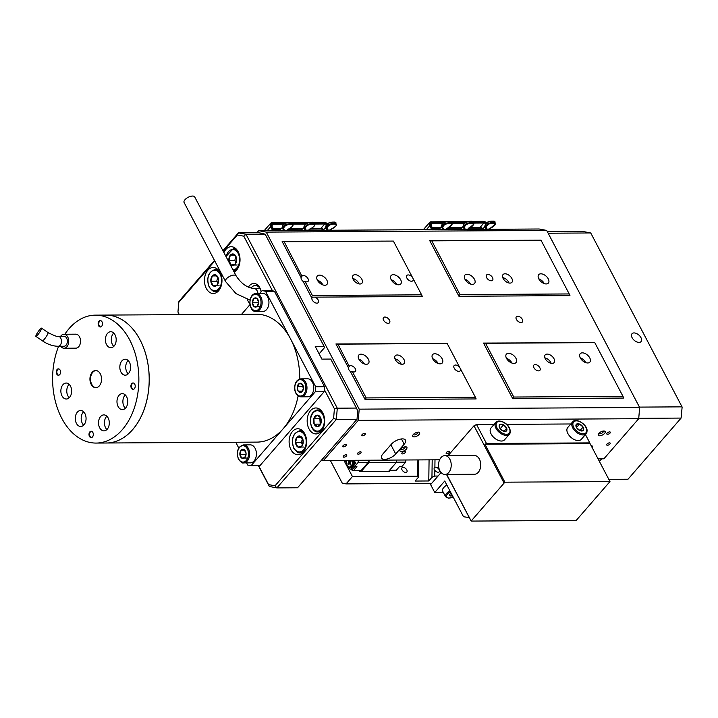 <?xml version="1.0" encoding="UTF-8"?>
<svg xmlns="http://www.w3.org/2000/svg" width="718" height="718" viewBox="0 0 718 718"><rect width="100%" height="100%" fill="white"/><g stroke="black" fill="none" stroke-linecap="round" stroke-linejoin="round"><path stroke-width="1.08" d="M604.601 433.376A3.895 1.75 152.3 0 0 604.296 431.042A3.895 1.75 152.3 0 0 598.848 433.412A3.895 1.75 152.3 0 0 598.327 434.175A3.895 1.75 152.3 0 0 600.149 435.745A3.895 1.75 152.3 0 0 604.601 433.376M598.893 433.358A2.495 1.122 152.3 0 0 598.929 433.448A2.495 1.122 152.3 0 0 600.697 433.672A2.495 1.122 152.3 0 0 602.985 432.272A2.495 1.122 152.3 0 0 603.353 431.123A2.495 1.122 152.3 0 0 603.299 431.042M419.07 434.489A3.895 1.75 152.3 0 0 418.765 432.155A3.895 1.75 152.3 0 0 413.308 434.516A3.895 1.75 152.3 0 0 412.796 435.287A3.895 1.75 152.3 0 0 414.618 436.849A3.895 1.75 152.3 0 0 419.07 434.489M413.362 434.462A2.495 1.122 152.3 0 0 413.397 434.561A2.495 1.122 152.3 0 0 415.166 434.785A2.495 1.122 152.3 0 0 417.454 433.385A2.495 1.122 152.3 0 0 417.822 432.236A2.495 1.122 152.3 0 0 417.768 432.155M592.17 447.646A3.895 1.75 152.3 0 0 591.551 445.725A3.895 1.75 152.3 0 0 591.138 445.69M406.325 449.163A3.895 1.75 152.3 0 0 406.02 446.829A3.895 1.75 152.3 0 0 400.572 449.199A3.895 1.75 152.3 0 0 400.052 449.962A3.895 1.75 152.3 0 0 401.874 451.532A3.895 1.75 152.3 0 0 406.325 449.163M400.617 449.145A2.495 1.122 152.3 0 0 400.653 449.235A2.495 1.122 152.3 0 0 402.421 449.459A2.495 1.122 152.3 0 0 404.71 448.059A2.495 1.122 152.3 0 0 405.078 446.91A2.495 1.122 152.3 0 0 405.024 446.829M346.444 455.966A1.983 0.889 152.3 0 0 346.731 455.059A1.983 0.889 152.3 0 0 345.331 454.88A1.983 0.889 152.3 0 0 343.518 455.984A1.983 0.889 152.3 0 0 343.222 456.899A1.983 0.889 152.3 0 0 344.631 457.079A1.983 0.889 152.3 0 0 346.444 455.966M365.022 434.561A1.983 0.889 152.3 0 0 365.318 433.654A1.983 0.889 152.3 0 0 363.909 433.475A1.983 0.889 152.3 0 0 362.096 434.578A1.983 0.889 152.3 0 0 361.809 435.494A1.983 0.889 152.3 0 0 363.209 435.673A1.983 0.889 152.3 0 0 365.022 434.561M346.022 445.627A1.983 0.889 152.3 0 0 346.309 444.72A1.983 0.889 152.3 0 0 344.909 444.541A1.983 0.889 152.3 0 0 343.096 445.645A1.983 0.889 152.3 0 0 342.809 446.56A1.983 0.889 152.3 0 0 344.209 446.74A1.983 0.889 152.3 0 0 346.022 445.627M609.923 444.047A1.983 0.889 152.3 0 0 610.219 443.141A1.983 0.889 152.3 0 0 608.819 442.961A1.983 0.889 152.3 0 0 607.006 444.065A1.983 0.889 152.3 0 0 606.71 444.981A1.983 0.889 152.3 0 0 608.11 445.16A1.983 0.889 152.3 0 0 609.923 444.047M610.04 433.098A1.983 0.889 152.3 0 0 610.327 432.191A1.983 0.889 152.3 0 0 608.927 432.012A1.983 0.889 152.3 0 0 607.114 433.116A1.983 0.889 152.3 0 0 606.827 434.031A1.983 0.889 152.3 0 0 608.227 434.21A1.983 0.889 152.3 0 0 610.04 433.098M449.36 452.43A1.983 0.889 152.3 0 0 449.647 451.523A1.983 0.889 152.3 0 0 448.247 451.344A1.983 0.889 152.3 0 0 446.434 452.448A1.983 0.889 152.3 0 0 446.138 453.363A1.983 0.889 152.3 0 0 447.547 453.543A1.983 0.889 152.3 0 0 449.36 452.43M405.078 452.699A1.983 0.889 152.3 0 0 405.365 451.784A1.983 0.889 152.3 0 0 403.965 451.604A1.983 0.889 152.3 0 0 402.152 452.717A1.983 0.889 152.3 0 0 401.865 453.623A1.983 0.889 152.3 0 0 403.265 453.803A1.983 0.889 152.3 0 0 405.078 452.699M360.795 452.959A1.983 0.889 152.3 0 0 361.091 452.053A1.983 0.889 152.3 0 0 359.682 451.873A1.983 0.889 152.3 0 0 357.869 452.977A1.983 0.889 152.3 0 0 357.582 453.893A1.983 0.889 152.3 0 0 358.982 454.072A1.983 0.889 152.3 0 0 360.795 452.959M389.479 320.165A3.994 2.342 41 0 0 386.455 317.392A3.994 2.342 41 0 0 383.511 317.562A3.994 2.342 41 0 0 383.574 320.201A3.994 2.342 41 0 0 386.598 322.983A3.994 2.342 41 0 0 389.542 322.804A3.994 2.342 41 0 0 389.479 320.165M522.318 319.375A3.994 2.342 41 0 0 519.293 316.593A3.994 2.342 41 0 0 516.35 316.773A3.994 2.342 41 0 0 516.413 319.411A3.994 2.342 41 0 0 519.437 322.185A3.994 2.342 41 0 0 522.381 322.014A3.994 2.342 41 0 0 522.318 319.375M533.923 367.733A3.994 2.342 -139 0 1 533.86 365.094A3.994 2.342 -139 0 1 536.804 364.923A3.994 2.342 -139 0 1 539.828 367.697A3.994 2.342 -139 0 1 539.891 370.335A3.994 2.342 -139 0 1 536.947 370.515A3.994 2.342 -139 0 1 533.923 367.733M486.616 277.624A3.994 2.342 -139 0 1 486.553 274.985A3.994 2.342 -139 0 1 489.496 274.814A3.994 2.342 -139 0 1 492.521 277.588A3.994 2.342 -139 0 1 492.584 280.226A3.994 2.342 -139 0 1 489.64 280.406A3.994 2.342 -139 0 1 486.616 277.624M475.397 397.26L476.142 398.939L365.148 399.603L366.171 397.916L475.397 397.26L460.121 368.172A3.994 2.342 -139 0 1 460.193 370.811A3.994 2.342 -139 0 1 457.24 370.991A3.994 2.342 -139 0 1 454.216 368.208A3.994 2.342 -139 0 1 454.153 365.57A3.994 2.342 -139 0 1 457.097 365.399A3.994 2.342 -139 0 1 460.121 368.172L447.179 343.509L337.954 344.164L349.244 366.333M421.61 294.829L422.363 296.498L311.37 297.162L312.393 295.475L421.61 294.829L412.814 278.063A3.994 2.342 -139 0 1 412.886 280.702A3.994 2.342 -139 0 1 409.933 280.882A3.994 2.342 -139 0 1 406.909 278.099A3.994 2.342 -139 0 1 406.846 275.461A3.994 2.342 -139 0 1 409.79 275.29A3.994 2.342 -139 0 1 412.814 278.063L393.392 241.077L284.175 241.733L301.937 276.224M365.148 399.603L350.375 371.466L352.341 371.565A3.994 2.342 -139 0 0 355.392 371.439A3.994 2.342 -139 0 0 355.329 368.801A3.994 2.342 -139 0 0 349.46 366.09L348.383 367.67L335.934 343.958L447.179 343.509M350.375 371.466A3.994 2.342 -139 0 1 348.786 369.573A3.994 2.342 -139 0 1 348.383 367.67M315.014 297.144A3.994 2.342 -139 0 1 318.173 299.98A3.994 2.342 -139 0 1 318.236 302.619A3.994 2.342 -139 0 1 315.292 302.79A3.994 2.342 -139 0 1 312.267 300.016A3.994 2.342 -139 0 1 312.204 297.378A3.994 2.342 -139 0 1 312.438 297.162M311.37 297.162L303.068 281.357L305.033 281.456A3.994 2.342 -139 0 0 308.085 281.33A3.994 2.342 -139 0 0 308.022 278.692A3.994 2.342 -139 0 0 302.152 275.981L301.075 277.561L282.156 241.517L393.392 241.077M303.068 281.357A3.994 2.342 -139 0 1 301.479 279.464A3.994 2.342 -139 0 1 301.075 277.561M544.908 357.896A5.888 3.446 -139 0 1 550.769 362.437A5.888 3.446 -139 0 1 551.146 363.317M545.294 358.776A5.888 3.446 -139 0 1 545.195 354.889A5.888 3.446 -139 0 1 549.539 354.629A5.888 3.446 -139 0 1 553.991 358.722A5.888 3.446 -139 0 1 554.09 362.608A5.888 3.446 -139 0 1 549.746 362.868A5.888 3.446 -139 0 1 545.294 358.776M502.744 277.597A5.888 3.446 -139 0 1 508.604 282.129A5.888 3.446 -139 0 1 508.99 283.009M503.13 278.467A5.888 3.446 -139 0 1 503.031 274.581A5.888 3.446 -139 0 1 507.375 274.33A5.888 3.446 -139 0 1 511.826 278.422A5.888 3.446 -139 0 1 511.925 282.309A5.888 3.446 -139 0 1 507.581 282.56A5.888 3.446 -139 0 1 503.13 278.467M352.789 278.494A5.888 3.446 -139 0 1 358.641 283.027A5.888 3.446 -139 0 1 359.027 283.906M353.166 279.365A5.888 3.446 -139 0 1 353.068 275.479A5.888 3.446 -139 0 1 357.411 275.218A5.888 3.446 -139 0 1 361.863 279.32A5.888 3.446 -139 0 1 361.962 283.206A5.888 3.446 -139 0 1 357.618 283.457A5.888 3.446 -139 0 1 353.166 279.365M394.945 358.794A5.888 3.446 -139 0 1 400.806 363.335A5.888 3.446 -139 0 1 401.183 364.214M395.331 359.673A5.888 3.446 -139 0 1 395.232 355.787A5.888 3.446 -139 0 1 399.576 355.527A5.888 3.446 -139 0 1 404.028 359.619A5.888 3.446 -139 0 1 404.126 363.505A5.888 3.446 -139 0 1 399.782 363.766A5.888 3.446 -139 0 1 395.331 359.673M464.959 279.248A6.399 3.752 -139 0 1 470.425 283.933A6.399 3.752 -139 0 1 470.47 284.032M465.013 279.338A6.399 3.752 -139 0 1 464.905 275.12A6.399 3.752 -139 0 1 469.617 274.841A6.399 3.752 -139 0 1 474.454 279.284A6.399 3.752 -139 0 1 474.562 283.502A6.399 3.752 -139 0 1 469.85 283.789A6.399 3.752 -139 0 1 465.013 279.338M391.157 279.688A6.399 3.752 -139 0 1 396.623 284.373A6.399 3.752 -139 0 1 396.668 284.472M391.211 279.787A6.399 3.752 -139 0 1 391.104 275.559A6.399 3.752 -139 0 1 395.824 275.281A6.399 3.752 -139 0 1 400.662 279.724A6.399 3.752 -139 0 1 400.761 283.951A6.399 3.752 -139 0 1 396.049 284.229A6.399 3.752 -139 0 1 391.211 279.787M432.658 358.731A6.399 3.752 -139 0 1 438.124 363.416A6.399 3.752 -139 0 1 438.168 363.514M432.712 358.82A6.399 3.752 -139 0 1 432.604 354.602A6.399 3.752 -139 0 1 437.316 354.324A6.399 3.752 -139 0 1 442.153 358.767A6.399 3.752 -139 0 1 442.261 362.985A6.399 3.752 -139 0 1 437.549 363.272A6.399 3.752 -139 0 1 432.712 358.82M506.459 358.282A6.399 3.752 -139 0 1 511.916 362.976A6.399 3.752 -139 0 1 511.97 363.075M506.504 358.381A6.399 3.752 -139 0 1 506.405 354.162A6.399 3.752 -139 0 1 511.117 353.884A6.399 3.752 -139 0 1 515.955 358.327A6.399 3.752 -139 0 1 516.062 362.545A6.399 3.752 -139 0 1 511.342 362.823A6.399 3.752 -139 0 1 506.504 358.381M317.365 280.128A6.399 3.752 -139 0 1 322.822 284.813A6.399 3.752 -139 0 1 322.876 284.911M317.41 280.226A6.399 3.752 -139 0 1 317.302 275.999A6.399 3.752 -139 0 1 322.023 275.721A6.399 3.752 -139 0 1 326.861 280.164A6.399 3.752 -139 0 1 326.968 284.391A6.399 3.752 -139 0 1 322.247 284.669A6.399 3.752 -139 0 1 317.41 280.226M358.856 359.171A6.399 3.752 -139 0 1 364.322 363.855A6.399 3.752 -139 0 1 364.367 363.954M358.91 359.26A6.399 3.752 -139 0 1 358.803 355.042A6.399 3.752 -139 0 1 363.523 354.764A6.399 3.752 -139 0 1 368.352 359.206A6.399 3.752 -139 0 1 368.46 363.434A6.399 3.752 -139 0 1 363.748 363.712A6.399 3.752 -139 0 1 358.91 359.26M538.76 278.808A6.399 3.752 -139 0 1 544.217 283.493A6.399 3.752 -139 0 1 544.271 283.592M538.814 278.898A6.399 3.752 -139 0 1 538.706 274.68A6.399 3.752 -139 0 1 543.418 274.402A6.399 3.752 -139 0 1 548.256 278.844A6.399 3.752 -139 0 1 548.364 283.063A6.399 3.752 -139 0 1 543.643 283.35A6.399 3.752 -139 0 1 538.814 278.898M580.261 357.842A6.399 3.752 -139 0 1 585.717 362.536A6.399 3.752 -139 0 1 585.771 362.626M580.306 357.941A6.399 3.752 -139 0 1 580.198 353.723A6.399 3.752 -139 0 1 584.919 353.435A6.399 3.752 -139 0 1 589.756 357.887A6.399 3.752 -139 0 1 589.864 362.105A6.399 3.752 -139 0 1 585.143 362.384A6.399 3.752 -139 0 1 580.306 357.941M382.82 454.045A8.724 3.922 152.3 0 0 381.545 458.066A8.724 3.922 152.3 0 0 387.72 458.856A8.724 3.922 152.3 0 0 395.717 453.973L404.207 444.182A8.724 3.922 152.3 0 0 405.49 440.17A8.724 3.922 152.3 0 0 399.307 439.38A8.724 3.922 152.3 0 0 391.319 444.262L382.82 454.045M256.873 232.758L258.686 230.666L539.119 228.997L546.685 230.424L266.252 232.102L359.206 409.152L639.639 407.474L638.715 418.693L358.273 420.371L323.441 460.489L439.613 459.789M598.049 458.847L603.883 458.811L638.715 418.693M352.341 371.565L366.171 397.916M305.033 281.456L312.393 295.475M569.212 293.94L569.957 295.619L458.964 296.283L429.75 240.638L540.995 240.198L431.769 240.844L459.987 294.595L569.212 293.94L540.995 240.198M622.991 396.381L623.736 398.059L512.742 398.723L483.528 343.078L594.773 342.63L485.556 343.285L513.774 397.036L622.991 396.381L594.773 342.63M546.685 230.424L639.639 407.474M321.547 460.13L323.441 460.489M358.273 420.371L359.206 409.152M266.252 232.102L258.686 230.666M284.175 241.733L282.156 241.517M335.934 343.958L337.954 344.164M485.556 343.285L483.528 343.078M512.742 398.723L513.774 397.036M431.769 240.844L429.75 240.638M458.964 296.283L459.987 294.595M389.335 446.551A8.724 3.922 152.3 0 0 390.987 444.972L392.97 442.683M346.776 460.839L346.839 460.624A4.918 3.312 -90.3 0 1 346.929 460.346A4.398 2.962 -90.3 0 0 346.776 460.839A4.398 2.962 -90.3 0 0 346.794 464.429A4.398 2.962 -90.3 0 0 351.317 466.09A4.398 2.962 -90.3 0 0 352.008 460.319M346.83 464.528A4.918 3.312 -90.3 0 0 346.857 464.636A4.918 3.312 -90.3 0 0 349.908 467.535A4.918 3.312 -90.3 0 0 351.919 466.503A4.918 3.312 -90.3 0 0 352.798 460.31M353.893 460.31A4.918 3.312 89.7 0 1 353.014 466.494A4.918 3.312 89.7 0 1 350.994 467.526L349.908 467.535M396.426 462.204L405.697 462.15L402.089 466.305L399.72 466.323L396.327 470.236L389.533 470.272M369.115 460.211L368.962 462.518L361.1 471.564L359.592 471.277L359.162 470.461M396.569 460.05L369.151 460.274M368.388 460.22L368.208 462.374L361.199 470.443L353.525 470.487L352.008 470.209L351.488 469.222M396.605 460.112L396.417 462.347L388.555 471.403L361.1 471.564M344.469 460.364L344.918 461.207L346.13 461.198M345.654 460.355L344.918 461.207M354.154 460.301L355.625 463.11L353.821 465.192L354.557 466.592L358.165 462.428L358.345 460.283M405.876 459.996L405.697 462.15M354.154 465.82L351.201 469.222L349.881 468.971L349.038 467.364M346.525 462.589L345.923 461.441L346.543 460.346M353.525 470.487L356.918 466.574L354.557 466.592M368.208 462.374L358.165 462.428M396.417 462.347L368.962 462.518M354.961 466.592L352.682 469.213L351.201 469.222M350.169 462.491L349.854 461.889M350.312 463.343L349.433 463.343L349.998 462.733M350.151 462.518L349.002 462.527L348.14 460.875L348.607 460.337M349.02 460.875L348.14 460.875M349.047 463.792L347.898 463.792L349.002 462.527M350.707 461.88L349.549 461.889L350.653 460.615L351.093 461.441L349.989 462.706L350.851 464.358L350.294 464.986L349.433 463.343L348.329 464.618L347.898 463.792M348.742 460.337L349.549 461.889M406.774 469.886A3.195 1.876 41 0 0 404.36 467.669A3.195 1.876 41 0 0 401.999 467.804A3.195 1.876 41 0 0 402.053 469.913A3.195 1.876 41 0 0 404.467 472.139A3.195 1.876 41 0 0 406.828 471.995A3.195 1.876 41 0 0 406.774 469.886M434.884 467.274L434.067 467.974L434.175 470.021L434.839 470.353A3.195 1.876 41 0 0 439.21 471.807A3.195 1.876 41 0 0 439.156 469.698A3.195 1.876 41 0 0 434.884 467.274L434.991 459.816M330.352 460.444L342.28 483.178L346.067 483.896L352.439 476.555L417.661 476.169L417.894 459.924M434.839 470.353L434.758 476.061L438.043 476.043M352.439 476.555L343.94 460.364M387.047 471.412A4.102 2.396 41 0 0 389.757 471.107A4.102 2.396 41 0 0 390.116 470.272M434.758 476.061L431.949 477.317L428.781 480.97L415.148 481.051L418.316 477.398L417.661 476.169M346.067 483.896L431.68 483.385M418.558 459.915L418.316 477.398M428.781 480.97L429.077 459.852M431.949 477.317L432.191 459.834M243.617 462.886L250.403 462.85A8.993 6.067 -90.3 0 0 255.752 457.985A8.993 6.067 -90.3 0 0 255.294 448.678A8.993 6.067 -90.3 0 0 250.304 444.864L243.51 444.9A8.993 6.067 89.7 0 1 248.509 448.723A8.993 6.067 89.7 0 1 248.966 458.021A8.993 6.067 89.7 0 1 243.617 462.886C242.531 463.532 240.772 462.221 238.34 458.955C236.195 451.254 237.918 446.569 243.51 444.9M241.679 458.084A4.613 3.114 -90.3 0 0 244.775 457.671A4.613 3.114 -90.3 0 0 246.068 453.489A4.613 3.114 -90.3 0 0 244.273 449.71A4.613 3.114 -90.3 0 0 241.167 450.123A4.613 3.114 -90.3 0 0 239.875 454.314A4.613 3.114 -90.3 0 0 241.679 458.084L244.775 457.671L246.068 453.489L244.273 449.71L241.167 450.123L239.875 454.314L241.679 458.084L247.584 458.048M246.05 453.408L245.861 454.449M244.506 450.105L241.167 450.123M245.78 454.279L239.875 454.314M313.542 385.44A8.993 6.067 -90.3 0 0 307.645 378.808L300.86 378.853A8.993 6.067 89.7 0 1 306.757 385.485A8.993 6.067 89.7 0 1 300.968 396.839L307.753 396.794A8.993 6.067 -90.3 0 0 313.542 385.44M302.502 384.57A4.613 3.114 -90.3 0 0 299.487 383.394A4.613 3.114 -90.3 0 0 297.306 386.67A4.613 3.114 -90.3 0 0 298.141 391.122A4.613 3.114 -90.3 0 0 301.147 392.306A4.613 3.114 -90.3 0 0 303.337 389.03A4.613 3.114 -90.3 0 0 302.502 384.57L299.487 383.394L297.306 386.67L298.141 391.122L301.147 392.306L303.337 389.03L302.502 384.57M303.005 386.634L297.306 386.67M302.063 391.104L298.141 391.122M256.146 311.477L262.941 311.433A8.993 6.067 -90.3 0 0 263.326 311.415A8.993 6.067 -90.3 0 0 268.945 302.116A8.993 6.067 -90.3 0 0 262.833 293.447L256.039 293.483A8.993 6.067 89.7 0 1 262.151 302.152A8.993 6.067 89.7 0 1 256.541 311.45A8.993 6.067 89.7 0 1 256.146 311.477C248.787 312.492 247.198 294.649 255.608 293.509L256.039 293.483A8.993 6.067 89.7 0 0 255.653 293.509M253.75 298.652A4.613 3.114 -90.3 0 0 252.395 302.799A4.613 3.114 -90.3 0 0 254.145 306.631A4.613 3.114 -90.3 0 0 257.25 306.317A4.613 3.114 -90.3 0 0 258.606 302.17A4.613 3.114 -90.3 0 0 256.856 298.338A4.613 3.114 -90.3 0 0 253.75 298.652L252.395 302.799L254.145 306.631L257.25 306.317L258.606 302.17L256.856 298.338L253.75 298.652L257.026 298.634M258.552 302L258.408 303.005M258.3 302.763L252.395 302.799M260.051 306.595L254.145 306.631M248.401 287.137A10.994 7.413 89.7 0 1 249.379 285.773A10.994 7.413 89.7 0 1 260.688 289.946A10.994 7.413 89.7 0 1 261.128 291.777M260.814 290.377A8.993 6.067 -90.3 0 0 255.366 285.468A8.993 6.067 -90.3 0 0 251.686 287.344A8.993 6.067 -90.3 0 0 251.12 288.089M303.265 452.017A12.996 8.76 -90.3 0 0 306.137 437.522A12.996 8.76 -90.3 0 0 297.791 428.754A12.996 8.76 -90.3 0 0 292.477 431.473A12.996 8.76 -90.3 0 0 289.596 445.968A12.996 8.76 -90.3 0 0 297.943 454.736A12.996 8.76 -90.3 0 0 303.265 452.017M321.314 431.222A12.996 8.76 -90.3 0 0 324.195 416.727A12.996 8.76 -90.3 0 0 315.848 407.959A12.996 8.76 -90.3 0 0 310.526 410.678A12.996 8.76 -90.3 0 0 307.654 425.173A12.996 8.76 -90.3 0 0 316.001 433.941A12.996 8.76 -90.3 0 0 321.314 431.222M218.613 290.781A12.996 8.76 -90.3 0 0 221.485 276.277A12.996 8.76 -90.3 0 0 213.138 267.509A12.996 8.76 -90.3 0 0 207.816 270.228A12.996 8.76 -90.3 0 0 204.944 284.723A12.996 8.76 -90.3 0 0 213.291 293.491A12.996 8.76 -90.3 0 0 218.613 290.781M234.122 272.014A12.996 8.76 -90.3 0 0 236.662 269.986A12.996 8.76 -90.3 0 0 239.543 255.482A12.996 8.76 -90.3 0 0 231.187 246.714A12.996 8.76 -90.3 0 0 225.874 249.433A12.996 8.76 -90.3 0 0 223.917 252.574M319.124 353.848L324.518 347.629L324.105 346.417L265.175 234.176L245.987 234.292L337.289 408.183L356.469 408.066L357.717 410.867L357.017 419.276L336.356 419.402L276.888 487.899L297.548 487.773L357.017 419.276M222.939 250.699L238.421 232.865L259.09 232.74L265.175 234.176M324.105 346.417L315.247 346.471L321.888 359.117L330.747 359.063L356.469 408.066M214.772 260.948L178.746 302.44L178.953 301.363L214.494 260.419M258.597 465.623L268.559 484.596L275.021 485.817L276.888 487.899L269.322 486.463L258.381 465.632M179.114 314.646L177.956 312.016L179.338 314.646M249.819 303.561A10.994 7.413 89.7 0 1 247.369 299.496M275.021 485.817L333.61 418.334L334.4 408.757L324.312 389.533M272.481 290.817L243.797 236.177L237.335 234.957L223.217 251.228M178.746 302.44L177.956 312.016M334.4 408.757L337.289 408.183L336.356 419.402L333.61 418.334M237.335 234.957L238.421 232.865L245.987 234.292L243.797 236.177M269.322 486.463L268.559 484.596M640.959 337.639A5.995 3.509 41 0 0 636.417 333.475A5.995 3.509 41 0 0 632.002 333.735A5.995 3.509 41 0 0 632.1 337.693A5.995 3.509 41 0 0 636.633 341.858A5.995 3.509 41 0 0 641.057 341.597A5.995 3.509 41 0 0 640.959 337.639M547.385 231.743L583.169 231.537L590.735 232.964L548.157 233.215M639.451 407.106L682.028 406.855L590.735 232.964M608.81 479.346L627.999 479.229L681.104 418.073L638.742 418.325M601.666 458.82L599.404 461.432M682.1 407.411L681.104 418.073L682.1 407.411M231.286 265.041A5.771 3.895 -90.3 0 0 235.136 264.26A5.771 3.895 -90.3 0 0 236.599 258.92A5.771 3.895 -90.3 0 0 234.203 254.36A5.771 3.895 -90.3 0 0 230.352 255.132A5.771 3.895 -90.3 0 0 228.889 260.472A5.771 3.895 -90.3 0 0 231.286 265.041L235.136 264.26L236.599 258.92L234.203 254.36L230.352 255.132L228.889 260.472L231.286 265.041L237.191 265.005M235.737 256.981L234.795 260.437L235.809 262.366M234.687 255.105L230.352 255.132M234.795 260.437L228.889 260.472M213.237 285.836A5.771 3.895 -90.3 0 0 217.087 285.055A5.771 3.895 -90.3 0 0 218.541 279.715A5.771 3.895 -90.3 0 0 216.145 275.156A5.771 3.895 -90.3 0 0 212.295 275.927A5.771 3.895 -90.3 0 0 210.841 281.268A5.771 3.895 -90.3 0 0 213.237 285.836L217.087 285.055L218.541 279.715L216.145 275.156L212.295 275.927L210.841 281.268L213.237 285.836L219.134 285.8M217.689 277.776L216.737 281.232L217.751 283.161M216.63 275.9L212.295 275.927M216.737 281.232L210.841 281.268M313.901 418.397A5.771 3.895 -90.3 0 0 314.179 424.159A5.771 3.895 -90.3 0 0 317.679 426.698A5.771 3.895 -90.3 0 0 320.901 423.485A5.771 3.895 -90.3 0 0 320.623 417.723A5.771 3.895 -90.3 0 0 317.114 415.183A5.771 3.895 -90.3 0 0 313.901 418.397L314.179 424.159L317.679 426.698L320.901 423.485L320.623 417.723L317.114 415.183L313.901 418.397L319.797 418.361L320.255 424.248M320.524 417.643L319.797 418.361M320.084 424.123L314.179 424.159M297.889 447.072A5.771 3.895 -90.3 0 0 301.739 446.3A5.771 3.895 -90.3 0 0 303.193 440.96A5.771 3.895 -90.3 0 0 300.806 436.4A5.771 3.895 -90.3 0 0 296.947 437.172A5.771 3.895 -90.3 0 0 295.493 442.512A5.771 3.895 -90.3 0 0 297.889 447.072L301.739 446.3L303.193 440.96L300.806 436.4L296.947 437.172L295.493 442.512L297.889 447.072L303.795 447.036M302.341 439.021L301.398 442.476L302.404 444.406M301.291 437.145L296.947 437.172M301.398 442.476L295.493 442.512M105.699 315.085A63.965 43.125 89.7 0 1 105.717 315.085A63.965 43.125 89.7 0 1 140.082 339.91A63.965 43.125 89.7 0 1 144.946 407.106A63.965 43.125 89.7 0 1 106.479 443.006A63.965 43.125 89.7 0 1 106.461 443.006A63.965 43.125 -90.3 0 0 144.919 407.106A63.965 43.125 -90.3 0 0 140.055 339.91A63.965 43.125 -90.3 0 0 105.681 315.085L95.35 315.148A63.965 43.125 89.7 0 1 129.716 339.964A63.965 43.125 89.7 0 1 134.589 407.169A63.965 43.125 89.7 0 1 96.113 443.069A63.965 43.125 89.7 0 1 61.748 418.253A63.965 43.125 89.7 0 1 58.616 346.273M299.747 378.996A63.965 43.125 -90.3 0 0 290.602 339.004A63.965 43.125 -90.3 0 0 256.236 314.188L105.717 315.085M64.853 334.238A63.965 43.125 89.7 0 1 95.35 315.148M60.68 336.266A6.992 4.721 89.7 0 1 63.965 334.247A6.992 4.721 89.7 0 1 67.725 336.957A6.992 4.721 89.7 0 1 68.255 344.308A6.992 4.721 89.7 0 1 64.055 348.239A6.992 4.721 89.7 0 1 60.734 346.255M64.055 348.239L75.857 348.167A6.992 4.721 -90.3 0 0 80.066 344.236A6.992 4.721 -90.3 0 0 79.536 336.886A6.992 4.721 -90.3 0 0 75.776 334.175L63.965 334.247M95.979 370.524A8.598 5.798 -90.3 0 0 91.042 375.532A8.598 5.798 -90.3 0 0 91.76 384.363A8.598 5.798 -90.3 0 0 96.077 387.693M91.168 384.372A8.598 5.798 -90.3 0 0 95.79 387.702A8.598 5.798 -90.3 0 0 100.96 382.882A8.598 5.798 -90.3 0 0 100.305 373.854A8.598 5.798 -90.3 0 0 95.682 370.515A8.598 5.798 -90.3 0 0 90.513 375.334A8.598 5.798 -90.3 0 0 91.168 384.372M56.713 374.006A3.195 2.154 -90.3 0 0 58.427 375.254A3.195 2.154 -90.3 0 0 60.357 373.459A3.195 2.154 -90.3 0 0 60.106 370.093A3.195 2.154 -90.3 0 0 58.391 368.855A3.195 2.154 -90.3 0 0 56.471 370.65A3.195 2.154 -90.3 0 0 56.713 374.006M58.688 368.881A3.195 2.154 -90.3 0 0 57.305 374.006A3.195 2.154 -90.3 0 0 58.723 375.218M89.463 436.382A3.195 2.154 -90.3 0 0 91.177 437.621A3.195 2.154 -90.3 0 0 93.098 435.826A3.195 2.154 -90.3 0 0 92.855 432.469A3.195 2.154 -90.3 0 0 91.141 431.231A3.195 2.154 -90.3 0 0 89.212 433.026A3.195 2.154 -90.3 0 0 89.463 436.382M91.437 431.258A3.195 2.154 -90.3 0 0 90.046 436.382A3.195 2.154 -90.3 0 0 91.473 437.594M131.358 388.124A3.195 2.154 -90.3 0 0 133.081 389.362A3.195 2.154 -90.3 0 0 135.002 387.567A3.195 2.154 -90.3 0 0 134.76 384.211A3.195 2.154 -90.3 0 0 133.036 382.963A3.195 2.154 -90.3 0 0 131.116 384.758A3.195 2.154 -90.3 0 0 131.358 388.124M133.333 382.999A3.195 2.154 -90.3 0 0 131.95 388.115A3.195 2.154 -90.3 0 0 133.377 389.327M98.617 325.748A3.195 2.154 -90.3 0 0 100.332 326.986A3.195 2.154 -90.3 0 0 102.252 325.191A3.195 2.154 -90.3 0 0 102.01 321.835A3.195 2.154 -90.3 0 0 100.296 320.596A3.195 2.154 -90.3 0 0 98.366 322.391A3.195 2.154 -90.3 0 0 98.617 325.748M100.592 320.623A3.195 2.154 -90.3 0 0 99.201 325.748A3.195 2.154 -90.3 0 0 100.628 326.959M62.008 395.923A7.997 5.394 -90.3 0 0 66.298 399.02A7.997 5.394 -90.3 0 0 71.109 394.532A7.997 5.394 -90.3 0 0 70.499 386.131A7.997 5.394 -90.3 0 0 66.209 383.035A7.997 5.394 -90.3 0 0 61.398 387.523A7.997 5.394 -90.3 0 0 62.008 395.923M69.161 384.318A7.997 5.394 -90.3 0 0 67.914 395.887A7.997 5.394 -90.3 0 0 69.242 397.7M76.422 423.387A7.997 5.394 -90.3 0 0 80.721 426.492A7.997 5.394 -90.3 0 0 85.532 422.004A7.997 5.394 -90.3 0 0 84.921 413.604A7.997 5.394 -90.3 0 0 80.622 410.499A7.997 5.394 -90.3 0 0 75.821 414.986A7.997 5.394 -90.3 0 0 76.422 423.387M83.584 411.782A7.997 5.394 -90.3 0 0 82.328 423.351A7.997 5.394 -90.3 0 0 83.665 425.164M99.667 427.775A7.997 5.394 -90.3 0 0 103.966 430.881A7.997 5.394 -90.3 0 0 108.768 426.393A7.997 5.394 -90.3 0 0 108.167 417.993A7.997 5.394 -90.3 0 0 103.868 414.896A7.997 5.394 -90.3 0 0 99.057 419.384A7.997 5.394 -90.3 0 0 99.667 427.775M106.829 416.18A7.997 5.394 -90.3 0 0 105.573 427.748A7.997 5.394 -90.3 0 0 106.91 429.561M118.12 406.532A7.997 5.394 -90.3 0 0 122.41 409.628A7.997 5.394 -90.3 0 0 127.221 405.14A7.997 5.394 -90.3 0 0 126.61 396.74A7.997 5.394 -90.3 0 0 122.32 393.644A7.997 5.394 -90.3 0 0 117.51 398.131A7.997 5.394 -90.3 0 0 118.12 406.532M125.282 394.927A7.997 5.394 -90.3 0 0 124.026 406.496A7.997 5.394 -90.3 0 0 125.354 408.309M120.965 372.086A7.997 5.394 -90.3 0 0 125.264 375.182A7.997 5.394 -90.3 0 0 130.075 370.694A7.997 5.394 -90.3 0 0 129.464 362.294A7.997 5.394 -90.3 0 0 125.165 359.197A7.997 5.394 -90.3 0 0 120.364 363.685A7.997 5.394 -90.3 0 0 120.965 372.086M128.127 360.481A7.997 5.394 -90.3 0 0 126.871 372.05A7.997 5.394 -90.3 0 0 128.208 373.863M106.551 344.613A7.997 5.394 -90.3 0 0 110.841 347.718A7.997 5.394 -90.3 0 0 115.652 343.231A7.997 5.394 -90.3 0 0 115.042 334.83A7.997 5.394 -90.3 0 0 110.752 331.725A7.997 5.394 -90.3 0 0 105.941 336.221A7.997 5.394 -90.3 0 0 106.551 344.613M113.713 333.017A7.997 5.394 -90.3 0 0 112.457 344.577A7.997 5.394 -90.3 0 0 113.785 346.399M58.131 346.273A4.999 3.366 89.7 0 0 60.177 345.223A4.999 3.366 89.7 0 0 60.761 338.214A4.999 3.366 89.7 0 0 58.077 336.275L63.983 336.239A4.999 3.366 89.7 0 1 66.666 338.178A4.999 3.366 89.7 0 1 67.043 343.428A4.999 3.366 89.7 0 1 64.037 346.238L58.131 346.273C52.863 346.184 47.621 344.38 42.425 340.835L35.9 336.392A4.999 0.79 124.3 0 1 36.86 333.726A4.999 0.79 124.3 0 1 39.858 329.454A4.999 0.79 124.3 0 1 41.527 328.135A4.999 0.79 124.3 0 1 40.567 330.801A4.999 0.79 124.3 0 1 37.569 335.073A4.999 0.79 124.3 0 1 35.9 336.392M106.479 443.006L256.999 442.108A63.965 43.125 -90.3 0 0 283.179 428.736A63.965 43.125 -90.3 0 0 298.114 395.905M315.669 386.742L324.518 386.697L274.393 291.212L265.534 291.266L315.669 386.742A87.946 59.307 89.7 0 1 315.247 391.795L251.103 465.668A87.946 59.307 89.7 0 1 247.701 465.031L246.57 462.868M238.753 447.996L235.728 442.234M145.61 404.88A63.92 43.098 -90.3 0 0 145.296 352.744M251.103 465.668L259.961 465.623L324.105 391.741L315.247 391.795M259.665 293.465L262.133 290.619A87.946 59.307 89.7 0 1 265.534 291.266M241.598 314.278L249.954 304.647M324.105 391.741A87.946 59.307 -90.3 0 0 324.518 386.697M274.393 291.212A87.946 59.307 -90.3 0 0 270.991 290.566L262.133 290.619M485.188 229.32L486.005 227.902A1.014 0.458 152.3 0 0 485.996 227.884M485.287 226.637L484.65 227.373L484.246 226.852L484.65 227.373L484.874 226.897L484.246 226.852M463.442 229.446L464.259 228.028A1.014 0.458 152.3 0 0 464.259 228.019M463.541 226.771L462.904 227.498L462.5 226.978L462.904 227.498L463.128 227.032L462.5 226.978M441.696 229.581L442.512 228.162A1.014 0.458 152.3 0 0 442.512 228.144M441.794 226.897L441.166 227.633L440.762 227.112L441.166 227.633L441.382 227.157L440.762 227.112M446.928 228.225L446.82 228.387A1.526 0.682 -27.7 0 1 447.251 228.189A5.08 2.28 152.3 0 0 451.909 224.447L451.541 222.652A7.952 3.581 152.3 0 0 443.939 222.697L444.936 224.492A5.08 2.28 152.3 0 0 443.679 225.64A5.08 2.28 152.3 0 0 443.105 228.216A0.512 0.449 136 0 1 442.467 228.073A5.582 2.513 -27.7 0 1 442.27 227.812A5.582 2.513 -27.7 0 1 443.096 225.237A5.582 2.513 -27.7 0 1 444.577 223.908A7.952 3.581 -27.7 0 1 452.169 223.854L451.909 224.447A7.449 3.348 152.3 0 0 444.936 224.492M468.675 228.091L468.567 228.261A1.526 0.682 -27.7 0 1 468.989 228.064A5.08 2.28 152.3 0 0 473.647 224.321L473.279 222.526A7.952 3.581 152.3 0 0 465.686 222.571L466.673 224.366A5.08 2.28 152.3 0 0 465.426 225.506A5.08 2.28 152.3 0 0 464.851 228.091A0.512 0.449 136 0 1 464.214 227.947A5.582 2.513 -27.7 0 1 464.016 227.678A5.582 2.513 -27.7 0 1 464.833 225.111A5.582 2.513 -27.7 0 1 466.314 223.774A7.952 3.581 -27.7 0 1 473.916 223.729L473.647 224.321A7.449 3.348 152.3 0 0 466.673 224.366M490.421 227.965L490.313 228.127A1.526 0.682 -27.7 0 1 490.735 227.929A5.08 2.28 152.3 0 0 495.393 224.196L495.025 222.392A7.952 3.581 152.3 0 0 487.432 222.436L488.42 224.231A5.08 2.28 152.3 0 0 487.163 225.38A5.08 2.28 152.3 0 0 486.598 227.956A0.512 0.449 136 0 1 485.951 227.812A5.582 2.513 -27.7 0 1 485.763 227.552A5.582 2.513 -27.7 0 1 486.58 224.976A5.582 2.513 -27.7 0 1 488.06 223.648A7.952 3.581 -27.7 0 1 495.662 223.603L495.393 224.196A7.449 3.348 152.3 0 0 488.42 224.231M492.97 221.297A7.449 3.348 -27.7 0 0 487.369 222.221L487.432 222.436A5.582 2.513 152.3 0 0 485.951 223.774A5.582 2.513 152.3 0 0 485.126 226.341L485.942 223.442L487.325 222.185C492.808 220.713 495.375 220.776 495.025 222.383L494.343 222.185M486.598 227.956A1.526 0.682 -27.7 0 1 486.687 228.207L486.095 228.028M464.851 228.091A1.526 0.682 -27.7 0 1 464.941 228.333L464.349 228.153M471.223 221.431A7.449 3.348 -27.7 0 0 465.623 222.356L465.686 222.571A5.582 2.513 152.3 0 0 464.205 223.899A5.582 2.513 152.3 0 0 463.388 226.475L464.196 223.567L465.578 222.311C471.062 220.839 473.629 220.911 473.279 222.517L472.597 222.311M451.541 222.652L450.85 222.445M451.532 222.643C451.882 221.036 449.315 220.973 443.832 222.445L442.45 223.702L441.642 226.601A5.582 2.513 152.3 0 1 442.459 224.034A5.582 2.513 152.3 0 1 443.939 222.697L443.877 222.481A7.449 3.348 -27.7 0 1 449.477 221.557M443.105 228.216A1.526 0.682 -27.7 0 1 443.194 228.468L442.602 228.288M326.071 230.272L326.923 228.809M326.205 227.552L325.541 228.324L325.137 227.803L325.541 228.324L325.757 227.848L325.137 227.803M333.906 222.248A7.449 3.348 -27.7 0 0 328.305 223.172L328.368 223.388A5.582 2.513 152.3 0 0 326.887 224.725A5.582 2.513 152.3 0 0 326.062 227.292C325.272 226.556 326.008 225.165 328.261 223.136C333.744 221.665 336.311 221.727 335.961 223.334A7.952 3.581 152.3 0 0 328.368 223.388L329.356 225.183A5.08 2.28 152.3 0 0 327.534 228.907A0.512 0.449 136 0 1 326.887 228.764A5.582 2.513 -27.7 0 1 326.699 228.503A5.582 2.513 -27.7 0 1 327.516 225.928A5.582 2.513 -27.7 0 1 328.997 224.599A7.952 3.581 -27.7 0 1 336.598 224.546L335.279 223.136M304.333 230.397L305.177 228.943M304.459 227.687L303.795 228.45L303.391 227.929L303.795 228.45L304.01 227.983L303.391 227.929M282.587 230.523L283.439 229.069M282.712 227.812L282.048 228.575L281.644 228.055L282.048 228.575L282.273 228.109L281.644 228.055M312.159 222.383A7.449 3.348 -27.7 0 0 306.559 223.307L306.622 223.522A5.582 2.513 152.3 0 0 305.141 224.851A5.582 2.513 152.3 0 0 304.315 227.427C303.534 226.682 304.261 225.299 306.514 223.262C311.998 221.79 314.565 221.862 314.215 223.469A7.952 3.581 152.3 0 0 306.622 223.522L307.609 225.317A5.08 2.28 152.3 0 0 305.787 229.042A0.512 0.449 136 0 1 305.15 228.898A5.582 2.513 -27.7 0 1 304.953 228.629A5.582 2.513 -27.7 0 1 305.769 226.062A5.582 2.513 -27.7 0 1 307.25 224.725A7.952 3.581 -27.7 0 1 314.852 224.68L313.533 223.262M292.477 223.603A7.952 3.581 152.3 0 0 284.875 223.648L285.872 225.443A5.08 2.28 152.3 0 0 284.041 229.168A0.512 0.449 136 0 1 283.404 229.024A5.582 2.513 -27.7 0 1 283.206 228.764A5.582 2.513 -27.7 0 1 284.032 226.188A5.582 2.513 -27.7 0 1 285.513 224.851A7.952 3.581 -27.7 0 1 293.106 224.806L291.786 223.397M288.08 229.186L288.187 229.141A5.08 2.28 152.3 0 0 292.109 226.547A5.08 2.28 152.3 0 0 292.845 225.398L293.106 224.806L292.845 225.398A7.449 3.348 152.3 0 0 285.872 225.443M284.041 229.168A1.526 0.682 -27.7 0 1 284.131 229.365L283.529 229.195M287.783 229.213L287.667 229.392A1.526 0.682 -27.7 0 1 288.187 229.141M283.466 229.123L282.578 227.552A5.582 2.513 152.3 0 1 283.395 224.985A5.582 2.513 152.3 0 1 284.875 223.648L284.813 223.433A7.449 3.348 -27.7 0 1 290.413 222.508M309.826 229.051L309.925 229.015A5.08 2.28 152.3 0 0 313.856 226.412A5.08 2.28 152.3 0 0 314.583 225.272L314.852 224.68L314.583 225.272A7.449 3.348 152.3 0 0 307.609 225.317M305.787 229.042A1.526 0.682 -27.7 0 1 305.877 229.23L305.276 229.069M309.53 229.087L309.404 229.266A1.526 0.682 -27.7 0 1 309.925 229.015M331.572 228.925L331.671 228.88A5.08 2.28 152.3 0 0 335.602 226.287A5.08 2.28 152.3 0 0 336.329 225.138L336.598 224.546L336.329 225.138A7.449 3.348 152.3 0 0 329.356 225.183M327.534 228.907A1.526 0.682 -27.7 0 1 327.623 229.105L327.013 228.934M331.276 228.952L331.151 229.132A1.526 0.682 -27.7 0 1 331.671 228.88M443.338 492.458L434.767 492.512L444.747 481.015L463.505 516.736L469.276 517.588M468.046 517.597L468.818 516.709M441.094 472.534L430.612 484.605L434.767 492.512M439.892 470.784A9.397 6.336 -90.3 0 0 444.945 474.436A9.397 6.336 -90.3 0 0 450.59 469.159A9.397 6.336 -90.3 0 0 449.881 459.287A9.397 6.336 -90.3 0 0 444.828 455.643A9.397 6.336 -90.3 0 0 439.183 460.92A9.397 6.336 -90.3 0 0 439.892 470.784M444.945 474.436L474.463 474.257A9.397 6.336 -90.3 0 0 480.109 468.98A9.397 6.336 -90.3 0 0 479.4 459.116A9.397 6.336 -90.3 0 0 474.347 455.472L444.828 455.643M504.88 482.182L609.977 481.554L590.052 443.616L484.964 444.245L504.88 482.182L471.116 521.08L451.577 483.869M609.977 481.554L576.204 520.451L471.116 521.08M503.865 482.675L473.988 425.765L448.068 455.625M446.704 474.418L470.945 520.595M570.828 423.97L506.621 424.356M494.074 424.428L476.528 424.535L486.49 443.509L484.964 444.245M590.052 443.616L589.81 442.889L486.49 443.509M589.81 442.889L585.439 434.578M451.442 483.869L446.479 474.427M473.988 425.765L476.528 424.535M446.856 485.036A7.593 3.41 152.3 0 0 442.476 490.717A7.593 3.41 152.3 0 0 442.62 491.085L445.609 496.775A7.593 3.41 -27.7 0 1 445.465 496.407A7.593 3.41 -27.7 0 1 449.845 490.726M451.057 493.042A3.464 1.553 152.3 0 0 449.773 494.352A3.464 1.553 152.3 0 0 450.132 495.905A3.464 1.553 152.3 0 0 452.439 495.671M451.11 493.14L449.773 494.352L450.132 495.905L452.026 495.51M572.587 421.942L567.705 427.569A8.993 5.268 41 0 0 566.897 430.45A8.993 5.268 41 0 0 572.973 438.869A8.993 5.268 41 0 0 581.284 439.362L586.175 433.735A8.993 5.268 -139 0 1 577.864 433.25A8.993 5.268 -139 0 1 571.779 424.823A8.993 5.268 -139 0 1 572.587 421.942C575.504 417.472 587.001 424.167 587.1 430.522L586.175 433.735A8.993 5.268 -139 0 0 586.983 430.854M583.052 427.031A4.613 2.701 41 0 0 579.534 424.042A4.613 2.701 41 0 0 576.294 424.356A4.613 2.701 41 0 0 576.563 427.668A4.613 2.701 41 0 0 580.072 430.656A4.613 2.701 41 0 0 583.321 430.342A4.613 2.701 41 0 0 583.052 427.031L579.534 424.042L576.294 424.356L576.563 427.668L580.072 430.656L583.321 430.342L583.052 427.031L579.965 430.585M576.527 427.506L579.534 424.042M495.833 422.399L490.95 428.027A8.993 5.268 41 0 0 490.179 429.75A8.993 5.268 41 0 0 495.528 438.869A8.993 5.268 41 0 0 504.539 439.82L509.421 434.193A8.993 5.268 -139 0 1 500.41 433.241A8.993 5.268 -139 0 1 495.061 424.123A8.993 5.268 -139 0 1 495.833 422.399C498.75 418.477 510.561 423.521 510.31 432.227L509.421 434.193A8.993 5.268 -139 0 0 510.193 432.469M506.648 428.188A4.613 2.701 41 0 0 503.524 424.85A4.613 2.701 41 0 0 499.925 424.473A4.613 2.701 41 0 0 499.459 427.434A4.613 2.701 41 0 0 502.582 430.764A4.613 2.701 41 0 0 506.181 431.141A4.613 2.701 41 0 0 506.648 428.188L503.524 424.85L499.925 424.473L499.459 427.434L502.582 430.764L506.181 431.141L506.648 428.188L504.171 431.033M500.329 428.529L503.524 424.85M184.966 199.73A5.995 2.692 152.3 0 0 184.086 202.494L225.578 281.537A5.995 2.692 152.3 0 1 226.457 278.772A5.995 2.692 152.3 0 1 231.95 275.416A5.995 2.692 152.3 0 1 236.195 275.963L194.704 196.92A5.995 2.692 152.3 0 0 190.449 196.382A5.995 2.692 152.3 0 0 184.966 199.73M401.452 438.94L404.207 444.182M390.987 444.972L395.717 453.973M238.466 458.614A8.194 5.529 -90.3 0 0 246.175 460.597A8.194 5.529 -90.3 0 0 247.477 449.181A8.194 5.529 -90.3 0 0 239.767 447.197A8.194 5.529 -90.3 0 0 238.466 458.614M305.644 385.701A8.194 5.529 -90.3 0 0 298.841 379.939A8.194 5.529 -90.3 0 0 294.99 390A8.194 5.529 -90.3 0 0 301.793 395.753A8.194 5.529 -90.3 0 0 305.644 385.701M255.096 294.308A8.194 5.529 -90.3 0 0 249.99 303.041A8.194 5.529 -90.3 0 0 255.904 310.661A8.194 5.529 -90.3 0 0 261.011 301.919A8.194 5.529 -90.3 0 0 255.096 294.308M237.631 268.685A10.994 7.413 89.7 0 1 233.431 270.686L236.007 270.677M233.009 269.887A10.196 6.875 -90.3 0 0 238.977 264.036A10.196 6.875 -90.3 0 0 238.161 253.463A10.196 6.875 -90.3 0 0 231.447 249.684A10.196 6.875 -90.3 0 0 226.143 256.811M235.872 248.688L233.269 248.706A10.994 7.413 89.7 0 1 237.523 250.654M219.573 289.48A10.994 7.413 89.7 0 1 215.346 291.481C214.161 292.226 212.097 290.763 209.153 287.101C206.219 277.615 208.238 271.754 215.212 269.492A10.994 7.413 89.7 0 1 219.466 271.449M209.27 286.733A10.196 6.875 -90.3 0 0 218.927 288.555A10.196 6.875 -90.3 0 0 220.103 274.258A10.196 6.875 -90.3 0 0 210.455 272.427A10.196 6.875 -90.3 0 0 209.27 286.733M322.283 429.929A10.994 7.413 89.7 0 1 322.149 430.064A10.994 7.413 89.7 0 1 318.056 431.931C310.867 432.685 307.385 417.355 313.569 411.908L317.921 409.942A10.994 7.413 89.7 0 1 322.176 411.899M313.542 412.473A10.196 6.875 -90.3 0 0 311.711 426.618A10.196 6.875 -90.3 0 0 321.251 429.409A10.196 6.875 -90.3 0 0 323.091 415.264A10.196 6.875 -90.3 0 0 313.542 412.473M313.829 411.809A10.994 7.413 89.7 0 1 317.921 409.942L320.524 409.933M304.235 450.724A10.994 7.413 89.7 0 1 299.998 452.726C298.814 453.462 296.749 452.008 293.815 448.346C290.871 438.86 292.89 432.99 299.873 430.737A10.994 7.413 89.7 0 1 304.127 432.694M293.931 447.978A10.196 6.875 -90.3 0 0 303.579 449.8A10.196 6.875 -90.3 0 0 304.764 435.494A10.196 6.875 -90.3 0 0 295.116 433.672A10.196 6.875 -90.3 0 0 293.931 447.978M58.077 336.275C57.673 336.975 54.335 335.746 48.052 332.578A4.999 0.79 124.3 0 1 47.092 335.243A4.999 0.79 124.3 0 1 44.094 339.515A4.999 0.79 124.3 0 1 42.425 340.835M484.426 226.744A3.043 1.786 -139 0 1 485.099 226.601M462.688 226.87A3.043 1.786 -139 0 1 463.361 226.735M440.942 227.005A3.043 1.786 -139 0 1 441.615 226.861M482.227 229.132A2.54 1.49 41 0 0 480.037 228.1L468.881 228.171M461.396 228.216L447.134 228.297M439.649 228.342L432.792 228.387M431.751 229.634L429.723 225.784L426.348 229.67M445.761 221.745L431.841 221.835A4.568 2.675 41 0 0 430.369 225.47L429.723 225.784A5.08 2.971 -139 0 1 429.642 222.427A5.08 2.971 -139 0 1 431.365 221.745L429.642 222.427L423.333 229.688M433.304 229.625L431.114 225.461A3.554 2.082 -139 0 1 432.263 222.634L443.67 222.571M451.46 222.517L465.417 222.436M473.198 222.392L483.923 222.329A3.554 2.082 -139 0 1 486.212 223.136M489.909 228.719L490.215 229.284M430.369 225.47L432.55 229.634M490.959 229.284L490.385 228.171M486.66 222.715A4.568 2.675 41 0 0 483.501 221.521L472.264 221.593M467.508 221.62L450.518 221.718M442.844 223.289L432.209 223.352A3.043 1.786 41 0 0 431.168 223.765L431.114 225.461M432.263 222.634L431.006 224.734M485.745 223.675A3.043 1.786 41 0 0 483.869 223.038L480.091 227.391A3.043 1.786 -139 0 1 482.693 228.602M483.923 222.329L483.869 223.038L473.584 223.101M464.582 223.154L451.837 223.235M432.416 227.678L440.269 227.624M448.714 227.579L462.015 227.498M470.452 227.444L480.091 227.391L480.037 228.1M442.62 223.63A5.08 2.28 -27.7 0 1 443.85 222.508M443.194 228.468L442.423 229.356L446.004 229.329L446.82 228.387M464.366 223.495A5.08 2.28 -27.7 0 1 465.596 222.374M464.941 228.333L464.169 229.221L467.75 229.204L468.567 228.261M486.113 223.37A5.08 2.28 -27.7 0 1 487.334 222.248M486.687 228.207L485.915 229.096L489.488 229.069L490.313 228.127M485.915 229.096L485.413 228.818M464.169 229.221L463.666 228.943M442.423 229.356L441.92 229.078M431.258 225.73L433.448 229.625M483.501 221.521L483.026 221.431M431.841 221.835L446.578 221.548M323.109 230.083A2.54 1.49 41 0 0 320.919 229.051L309.817 229.123M302.278 229.168L288.071 229.248M280.541 229.293L273.684 229.338M272.634 230.586L270.614 226.726L267.231 230.622M271.251 226.421L270.614 226.726A5.08 2.971 -139 0 1 270.524 223.379A5.08 2.971 -139 0 1 272.248 222.697L272.732 222.786A4.568 2.675 41 0 0 271.251 226.421L273.441 230.586M314.134 223.343L324.814 223.28A3.554 2.082 -139 0 1 327.13 224.106M330.801 229.67L331.106 230.236M274.195 230.577L272.005 226.412A3.554 2.082 -139 0 1 273.154 223.585L284.606 223.522M292.397 223.469L306.353 223.388M331.851 230.236L331.267 229.132L330.379 230.02L331.151 229.132M327.57 223.684A4.568 2.675 41 0 0 324.392 222.472L313.201 222.544M308.444 222.571L291.454 222.67M286.697 222.697L272.732 222.786M326.663 224.653A3.043 1.786 41 0 0 324.76 223.989L320.982 228.342A3.043 1.786 -139 0 1 323.576 229.554M283.781 224.231L273.091 224.303L271.889 225.685M273.307 228.629L281.16 228.575M289.65 228.53L302.906 228.45M311.388 228.396L320.982 228.342L320.919 229.051M324.814 223.28L324.76 223.989L314.52 224.052M305.518 224.106L292.773 224.178M273.154 223.585L273.091 224.303A3.043 1.786 41 0 0 272.059 224.707L272.14 226.682M325.317 227.696A3.043 1.786 -139 0 1 325.99 227.552M327.623 229.105L326.807 230.047L330.379 230.02M303.57 227.821A3.043 1.786 -139 0 1 304.244 227.687M281.833 227.956A3.043 1.786 -139 0 1 282.497 227.812M305.877 229.23L305.06 230.173L308.632 230.155L309.404 229.266M284.131 229.365L283.314 230.307L286.895 230.281L287.667 229.392M283.314 230.307L282.811 230.029M305.06 230.173L304.558 229.895M326.807 230.047L326.295 229.769M330.594 229.778L330.361 230.245M272.005 226.412L274.33 230.577M323.917 222.383L324.392 222.472M450.348 491.686A6.794 3.051 152.3 0 0 446.524 496.703A6.794 3.051 152.3 0 0 453.157 497.035M586.732 430.091A8.194 4.802 41 0 0 579.327 421.475A8.194 4.802 41 0 0 572.883 424.607A8.194 4.802 41 0 0 580.288 433.223A8.194 4.802 41 0 0 586.732 430.091M509.942 431.608A8.194 4.802 41 0 0 503.883 422.561A8.194 4.802 41 0 0 496.165 424.006A8.194 4.802 41 0 0 502.223 433.053A8.194 4.802 41 0 0 509.942 431.608M259.907 288.439L253.912 288.474A5.995 4.048 89.7 0 1 257.933 293.474M300.86 378.853C296.292 379.723 294.272 383.493 294.802 390.143C295.816 394.406 297.871 396.632 300.968 396.839M233.269 248.706L225.982 256.497M215.346 291.481L217.949 291.463M215.212 269.492L217.814 269.483M318.056 431.931L320.659 431.913M299.998 452.726L302.601 452.708M299.873 430.737L302.475 430.719M96.113 443.069L106.452 443.006M48.052 332.578L41.527 328.135M441.642 226.601L442.53 228.171M463.388 226.475L464.277 228.037M485.126 226.341L486.023 227.911M485.305 226.493L482.047 229.338M463.568 226.628L460.31 229.464M441.821 226.753L438.563 229.598M485.224 226.529L484.533 227.301M495.68 223.908L490.412 228.136M490.421 228.136L489.47 229.293M473.934 224.043L467.732 229.419M463.487 226.664L462.796 227.427M441.741 226.789L441.049 227.561M452.187 224.169L445.986 229.554M491.103 229.284L490.484 228.1M486.732 222.652L483.232 221.323L471.762 221.395M468.324 221.413L450.015 221.53M336.616 224.86L335.773 226.215L331.258 229.132M314.87 224.994L314.026 226.341L308.614 230.37M293.124 225.12L292.289 226.475L286.868 230.505M305.213 228.988L304.315 227.427M326.959 228.862L326.062 227.292M287.514 222.499L272.463 222.589L270.524 223.379L264.224 230.64M326.143 227.444L322.938 230.29M303.678 228.378L304.405 227.579L303.445 227.875L301.192 230.415M281.932 228.503L282.659 227.714L281.707 228.01L279.455 230.55M292.468 223.594C292.818 221.988 290.251 221.925 284.768 223.397C282.515 225.425 281.788 226.816 282.578 227.552M326.143 227.453L325.425 228.252M327.65 223.621L324.123 222.275L312.698 222.347M309.261 222.365L290.952 222.472M331.994 230.236L331.384 229.069M445.609 496.775L448.499 498.202L453.193 497.107M249.981 300.106L235.98 293.608L225.578 281.537M253.912 288.474C247.189 287.837 241.284 283.664 236.195 275.963"/></g></svg>
